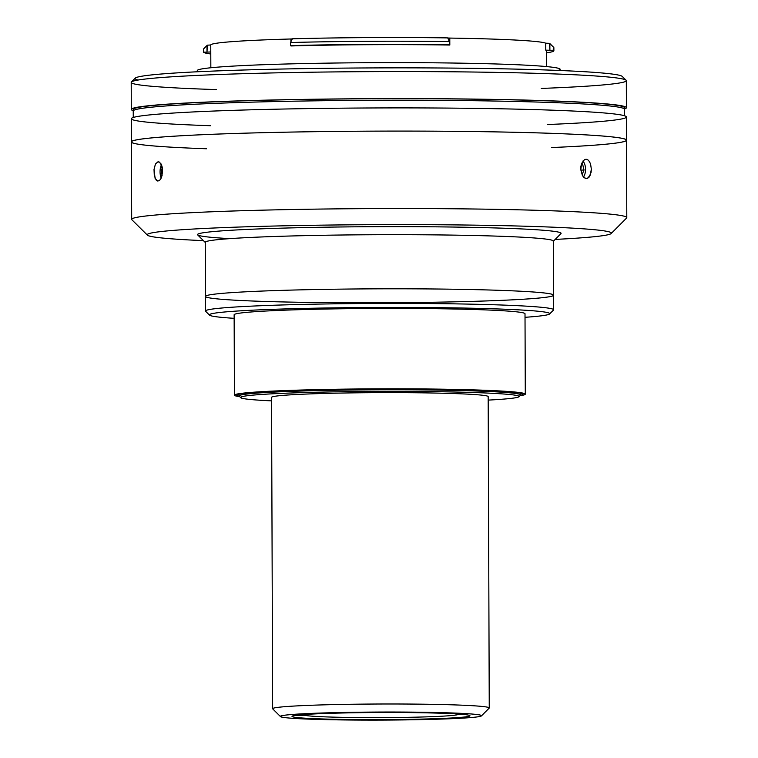 <?xml version="1.0" encoding="UTF-8"?>
<svg xmlns="http://www.w3.org/2000/svg" width="758" height="758" viewBox="0 0 758 758"><rect width="100%" height="100%" fill="white"/><g stroke="black" fill="none" stroke-linecap="round" stroke-linejoin="round"><path stroke-width="1.14" d="M375.996 712.529A88.961 3.563 179.8 0 0 292.01 716.376A88.961 3.563 179.8 0 0 380.99 719.636A88.961 3.563 179.8 0 0 469.941 715.76A88.961 3.563 179.8 0 0 375.996 712.529A88.961 3.563 -0.2 0 1 460.39 717.4A88.961 3.563 -0.2 0 1 306.545 718.281A88.961 3.563 -0.2 0 1 375.996 712.529M375.343 712.065A100.568 4.027 179.8 0 0 296.833 718.575A100.568 4.027 179.8 0 0 470.746 717.57A100.568 4.027 179.8 0 0 375.343 712.065A100.568 4.027 -0.2 0 1 481.463 715.884A100.568 4.027 -0.2 0 1 380.99 720.1A100.568 4.027 -0.2 0 1 280.488 716.585A100.568 4.027 -0.2 0 1 375.343 712.065M481.463 715.884L489.166 708.133A108.309 4.34 179.8 0 0 374.888 704.03A108.309 4.34 179.8 0 0 272.728 708.891L280.488 716.585M373.798 392.672A108.309 4.34 179.8 0 0 271.554 397.363L272.643 708.721A108.309 4.34 -0.2 0 1 374.888 704.03A108.309 4.34 -0.2 0 1 489.251 707.963L488.171 396.605A108.309 4.34 179.8 0 0 373.798 392.672M302.622 714.652L303.683 714.652A77.363 3.098 -0.2 0 1 303.806 714.567A77.363 3.098 179.8 0 0 303.683 714.652L302.622 714.652M295.971 715.315L304.555 715.268L304.545 714.51L304.555 715.268L295.971 715.315M462.503 714.358L458.258 714.387A77.363 3.098 -0.2 0 1 385.301 717.599A77.363 3.098 -0.2 0 1 304.555 715.268A77.363 3.098 179.8 0 0 385.301 717.599A77.363 3.098 179.8 0 0 458.258 714.387L462.503 714.358M626.136 139.633A247.553 9.92 179.8 0 0 276.215 132.375A247.553 9.92 179.8 0 0 206.498 148.767A247.553 9.92 -0.2 0 1 131.418 141.907A247.553 9.92 -0.2 0 1 372.017 131.153A247.553 9.92 -0.2 0 1 626.136 139.633A247.553 9.92 -0.2 0 1 626.525 140.183A247.553 9.92 -0.2 0 1 551.492 147.554A247.553 9.92 179.8 0 0 626.136 139.633M131.418 141.907A247.553 9.92 179.8 0 1 378.934 131.125A247.553 9.92 179.8 0 1 626.525 140.183L626.44 116.997A247.553 9.92 179.8 0 0 626.051 116.438A247.553 9.92 179.8 0 0 371.932 107.968A247.553 9.92 179.8 0 0 131.333 118.722L131.684 219.365A247.553 9.92 -0.2 0 1 372.282 208.611A247.553 9.92 -0.2 0 1 626.402 217.082A247.553 9.92 179.8 0 0 367.327 208.63A247.553 9.92 179.8 0 0 131.883 219.763L147.403 235.141A232.081 9.295 -0.2 0 1 368.123 224.709A232.081 9.295 -0.2 0 1 611.014 232.63A232.081 9.295 179.8 0 0 292.446 225.638A232.081 9.295 179.8 0 0 203.447 240.637A232.081 9.295 -0.2 0 1 147.403 235.141M210.449 125.714A247.553 9.92 -0.2 0 1 273.61 109.247A247.553 9.92 -0.2 0 1 626.051 116.438A247.553 9.92 -0.2 0 1 547.38 124.539M131.693 109.995A247.553 9.92 179.8 0 0 133.237 110.677A247.553 9.92 -0.2 0 1 131.693 109.995A247.553 9.92 -0.2 0 1 131.305 109.446A247.553 9.92 -0.2 0 1 378.82 98.663A247.553 9.92 -0.2 0 1 626.411 107.721A247.553 9.92 -0.2 0 1 624.478 108.963A247.553 9.92 179.8 0 0 387.385 98.635A247.553 9.92 179.8 0 0 131.693 109.995M626.411 107.721L626.316 80.661A247.553 9.92 179.8 0 0 625.928 80.111A247.553 9.92 179.8 0 0 371.808 71.631A247.553 9.92 179.8 0 0 131.21 82.395L131.305 109.446M216.333 89.577A247.553 9.92 -0.2 0 1 131.409 81.997A247.553 9.92 -0.2 0 1 376.773 71.612A247.553 9.92 -0.2 0 1 625.928 80.111A247.553 9.92 -0.2 0 1 626.117 80.263A247.553 9.92 -0.2 0 1 541.24 88.44M622.053 76.264A243.688 9.769 179.8 0 0 376.792 67.907A243.688 9.769 179.8 0 0 135.256 78.121A243.688 9.769 179.8 0 0 138.108 80.035A243.688 9.769 -0.2 0 1 352.688 68.04A243.688 9.769 -0.2 0 1 622.053 76.264A243.688 9.769 179.8 0 1 622.233 76.416L626.117 80.263M560.134 70.513L560.134 69.3A181.408 7.267 179.8 0 0 378.697 62.658A181.408 7.267 179.8 0 0 197.307 70.56L197.317 71.773M197.592 70.968A181.408 7.267 -0.2 0 1 387.594 62.639A181.408 7.267 -0.2 0 1 557.983 70.418M210.79 53.979A175.221 7.021 -0.2 0 1 203.476 52.141L207 52.122L206.972 45.508L203.466 49.043L203.476 52.141L203.466 49.043L207.313 45.167L207 52.122L210.781 51.951L210.762 44.997L207.313 45.167L210.762 44.997L210.781 51.951A167.869 6.727 179.8 0 0 210.781 51.97L210.838 67.765M449.333 44.713L447.59 44.911L449.816 45.044L449.788 38.08L447.798 38.004L449.788 38.08L449.816 45.044A167.869 6.727 179.8 0 0 290.939 45.954L292.787 45.812L290.485 45.622A175.221 7.021 -0.2 0 1 449.333 44.713L449.323 41.614L449.333 44.713M447.893 38.232L449.323 41.614A175.221 7.021 179.8 0 0 290.475 42.524L290.485 45.622L290.475 42.524L292.399 38.791L290.475 42.524A175.221 7.021 -0.2 0 1 449.323 41.614L447.77 37.9A171.355 6.869 179.8 0 0 292.399 38.791A171.355 6.869 -0.2 0 1 447.77 37.9L447.893 38.232M292.332 38.923L290.911 38.99L290.92 41.662L290.911 38.99A167.869 6.727 179.8 0 0 210.762 44.997A167.869 6.727 -0.2 0 1 290.911 38.99L292.332 38.923M553.88 50.767L553.871 47.678A175.221 7.021 179.8 0 0 553.397 47.167L553.406 50.255A175.221 7.021 -0.2 0 1 553.88 50.767A175.221 7.021 -0.2 0 1 546.537 52.804M546.584 66.59L546.527 50.795A167.869 6.727 179.8 0 0 545.751 50.151L545.732 43.197A167.869 6.727 179.8 0 0 449.788 38.08A167.869 6.727 -0.2 0 1 545.732 43.197L549.522 43.32A171.355 6.869 -0.2 0 1 549.976 43.775M545.751 50.151L549.891 50.274L549.522 43.32L545.732 43.197L545.751 50.151M553.397 47.167L549.863 43.661L549.891 50.274L553.406 50.255L553.397 47.167A175.221 7.021 -0.2 0 1 553.728 47.394L549.844 43.547A171.355 6.869 179.8 0 0 549.522 43.32L553.397 47.167M206.498 148.767A247.553 9.92 -0.2 0 1 131.807 142.466A247.553 9.92 -0.2 0 1 468.908 131.494A247.553 9.92 -0.2 0 1 551.492 147.554M158.27 161.691L160.895 163.643L162.629 170.995L161.634 177.107L160.488 179.362L159.104 180.707L157.636 181.001L159.104 180.707L160.488 179.362L161.634 177.107L162.515 168.968L161.928 166.002L159.568 162.146L158.109 161.691L155.456 163.974L154.016 169.498L154.319 175.828L156.262 180.205L157.939 181.029M205.721 296.795A174.065 6.974 179.8 0 0 474.849 301.305A174.065 6.974 179.8 0 0 457.965 289.3A174.065 6.974 179.8 0 0 205.721 296.795A174.065 6.974 -0.2 0 1 205.446 296.406A174.065 6.974 -0.2 0 1 379.483 288.826A174.065 6.974 -0.2 0 1 553.567 295.194A174.065 6.974 -0.2 0 1 384.401 302.755A174.065 6.974 -0.2 0 1 205.721 296.795A174.065 6.974 -0.2 0 1 457.965 289.3A174.065 6.974 -0.2 0 1 474.849 301.305A174.065 6.974 -0.2 0 1 205.721 296.795M553.567 295.194L553.378 241.082A174.065 6.974 179.8 0 0 553.103 240.693A174.065 6.974 179.8 0 0 374.433 234.734A174.065 6.974 179.8 0 0 205.257 242.295L205.503 311.017A174.065 6.974 -0.2 0 1 379.54 303.437A174.065 6.974 -0.2 0 1 553.624 309.795L553.567 295.194A174.065 6.974 179.8 0 0 379.483 288.826A174.065 6.974 179.8 0 0 205.446 296.406M560.806 232.914A181.797 7.286 179.8 0 0 370.548 226.718A181.797 7.286 179.8 0 0 197.639 234.885L205.399 242.579A174.065 6.974 -0.2 0 1 370.946 234.753A174.065 6.974 -0.2 0 1 553.103 240.693A174.065 6.974 -0.2 0 1 553.245 241.357L560.948 233.616A181.797 7.286 179.8 0 0 560.806 232.914A181.797 7.286 -0.2 0 0 320.17 227.277A181.797 7.286 -0.2 0 0 229.911 238.628M555.178 239.414A232.081 9.295 179.8 0 0 611.014 232.63A232.081 9.295 -0.2 0 1 611.185 233.521A232.081 9.295 -0.2 0 1 555.178 239.414M611.185 233.521L626.591 218.029A247.553 9.92 179.8 0 0 626.402 217.082A247.553 9.92 -0.2 0 1 626.79 217.631L626.525 140.183M132.072 219.915A247.553 9.92 -0.2 0 1 131.684 219.365M157.636 181.001L155.115 178.414L154.016 169.498L155.456 163.974L158.109 161.691M586.228 159.246L584.456 159.654L581.613 163.444L580.789 169.621L582.39 175.486L585.631 178.462L587.393 178.395L589.004 177.258L591.079 172.388L591.344 169.214L590.264 175.174L587.393 178.395L585.631 178.462L583.887 177.457L582.39 175.486L580.789 169.621L580.893 166.4L581.613 163.444L584.456 159.654L586.228 159.246L587.952 159.919L589.459 161.606L590.586 164.116L591.344 169.214L590.586 164.116L589.459 161.606L587.952 159.919L585.915 159.237M585.631 178.462L587.393 178.395M549.626 313.954L553.482 310.079A174.065 6.974 179.8 0 0 379.54 303.437A174.065 6.974 179.8 0 0 205.636 311.292L209.521 315.139A170.19 6.822 -0.2 0 1 379.55 307.454A170.19 6.822 -0.2 0 1 549.626 313.954A170.19 6.822 -0.2 0 1 525.019 317.308A170.19 6.822 179.8 0 0 420.851 307.511A170.19 6.822 179.8 0 0 209.644 315.243A170.19 6.822 -0.2 0 1 209.521 315.139M234.146 318.322A170.19 6.822 -0.2 0 1 209.644 315.243A170.19 6.822 179.8 0 0 234.146 318.322M239.282 396.245A140.798 5.638 -0.2 0 1 239.064 395.932A140.798 5.638 -0.2 0 1 375.902 389.811A140.798 5.638 -0.2 0 1 520.433 394.634A140.798 5.638 -0.2 0 1 520.651 394.946L520.642 393.146M519.003 396.718L520.538 395.174A140.798 5.638 179.8 0 0 520.433 394.634A140.798 5.638 179.8 0 0 373.078 389.83A140.798 5.638 179.8 0 0 239.177 396.15L240.722 397.694A139.254 5.581 -0.2 0 1 373.163 391.431A139.254 5.581 -0.2 0 1 518.889 396.188A139.254 5.581 -0.2 0 1 519.003 396.718A139.254 5.581 -0.2 0 1 488.18 400.11A139.254 5.581 179.8 0 0 518.889 396.188A139.254 5.581 179.8 0 0 329.777 391.952A139.254 5.581 179.8 0 0 271.572 400.868A139.254 5.581 -0.2 0 1 240.722 397.694M161.312 170.976L162.184 175.221L161.312 170.976L162.629 170.995L161.312 170.976L162.345 167.755L161.312 170.976M160.44 175.572A9.437 4.254 91 0 1 160.687 166.817A9.437 4.254 91 0 1 161.445 164.694A9.437 4.254 -89 0 0 160.44 175.572A9.437 4.254 -89 0 0 161.217 178.102A9.437 4.254 91 0 1 160.525 175.979A9.437 4.254 91 0 1 160.44 175.572M582.059 174.842L584.03 170.019L580.827 170.114L584.03 170.019L582.532 163.804L581.575 163.557L582.532 163.804L581.471 163.842L582.532 163.804L584.03 170.019L582.059 174.842M582.911 161.037A9.437 5.164 -91.7 0 1 583.395 176.946A9.437 5.164 88.3 0 0 582.911 161.037M525.294 394.151L525.01 313.765A145.441 5.827 179.8 0 0 379.55 308.44A145.441 5.827 179.8 0 0 234.137 314.778L234.421 395.174A145.441 5.827 -0.2 0 1 379.834 388.835A145.441 5.827 -0.2 0 1 525.294 394.151A145.441 5.827 -0.2 0 1 519.979 395.733A145.441 5.827 179.8 0 0 395.458 388.816A145.441 5.827 179.8 0 0 234.648 395.496A145.441 5.827 -0.2 0 1 234.421 395.174M239.736 396.709A145.441 5.827 -0.2 0 1 234.648 395.496A145.441 5.827 179.8 0 0 239.736 396.709M522.745 393.847A143.12 5.732 -0.2 0 1 520.471 395.24A143.12 5.732 179.8 0 0 522.859 393.933A143.12 5.732 179.8 0 0 522.745 393.847A143.12 5.732 179.8 0 0 378.706 388.93A143.12 5.732 179.8 0 0 236.856 394.927A143.12 5.732 179.8 0 0 239.244 396.216A143.12 5.732 -0.2 0 1 362.485 389.034A143.12 5.732 -0.2 0 1 522.745 393.847M133.626 111.53A245.62 9.845 -0.2 0 1 133.237 110.981L133.237 109.436A245.62 9.845 179.8 0 1 378.82 98.739A245.62 9.845 179.8 0 1 624.478 107.721L624.478 109.266A245.62 9.845 179.8 0 0 378.829 100.283A245.62 9.845 179.8 0 0 133.237 110.981A245.62 9.845 -0.2 0 1 378.829 100.283A245.62 9.845 -0.2 0 1 624.478 109.266L624.507 115.766M131.409 81.997L135.256 78.121M239.054 394.122L239.064 395.932M133.237 110.981L133.266 117.481"/></g></svg>
